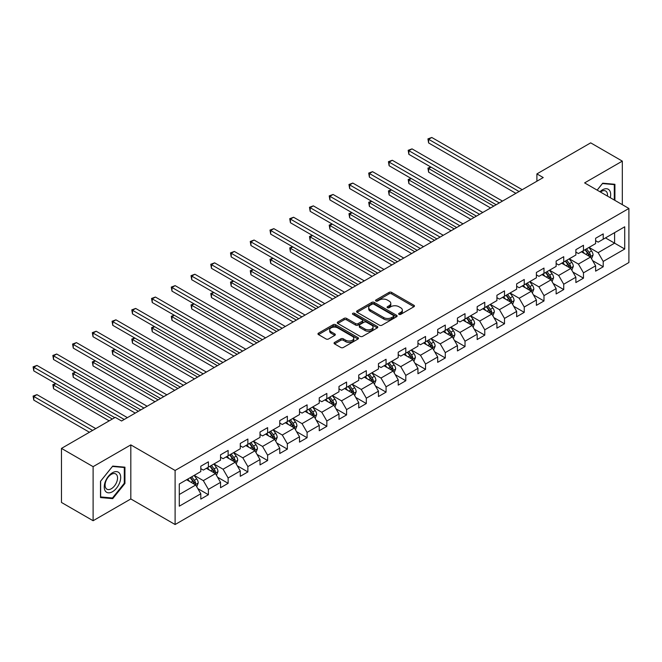 <?xml version="1.0" encoding="UTF-8"?>
<svg xmlns="http://www.w3.org/2000/svg" width="662" height="662" viewBox="0 0 662 662"><rect width="100%" height="100%" fill="white"/><g stroke="black" fill="none" stroke-linecap="round" stroke-linejoin="round"><path stroke-width="0.99" d="M399.004 314.351A1.233 0.712 0 0 0 400.742 314.351L413.94 306.729A1.754 1.018 0 0 0 414.453 306.018A1.754 1.018 0 0 0 413.94 305.298L391.581 292.389A1.754 1.018 0 0 0 389.099 292.389L375.9 300.01A1.233 0.712 0 0 0 375.536 300.515A1.233 0.712 0 0 0 375.9 301.011A1.233 0.712 0 0 0 377.638 301.011L379.343 300.027A5.619 3.244 0 0 1 387.295 300.027L389.157 301.102A5.619 3.244 0 0 1 390.803 303.395A5.619 3.244 0 0 1 389.157 305.695L387.452 306.68A1.233 0.712 0 0 0 387.088 307.185A1.233 0.712 0 0 0 387.452 307.681A1.233 0.712 0 0 0 389.19 307.681L390.894 306.696A5.619 3.244 0 0 1 398.847 306.696L400.709 307.772A5.619 3.244 0 0 1 402.355 310.064A5.619 3.244 0 0 1 400.709 312.365L399.004 313.349A1.233 0.712 0 0 0 398.64 313.854A1.233 0.712 0 0 0 399.004 314.351L399.004 313.349M334.567 342.444A1.754 1.018 0 0 0 334.053 343.164A1.754 1.018 0 0 0 334.567 343.884L340.839 347.5A1.754 1.018 0 0 0 343.321 347.5L357.985 339.043A1.754 1.018 0 0 0 358.498 338.323A1.754 1.018 0 0 0 357.985 337.603L335.626 324.694A1.754 1.018 0 0 0 333.143 324.694L318.48 333.16A1.754 1.018 0 0 0 317.967 333.88A1.754 1.018 0 0 0 318.48 334.591L326.06 338.969A1.754 1.018 0 0 0 328.542 338.969L334.815 335.344A1.754 1.018 0 0 0 335.328 334.633A1.754 1.018 0 0 0 334.815 333.913L331.058 331.745A4.7 2.714 0 0 1 329.684 329.825A4.7 2.714 0 0 1 332.581 327.318A4.7 2.714 0 0 1 337.703 327.905L352.424 336.404A4.7 2.714 0 0 1 353.798 338.323A4.7 2.714 0 0 1 350.901 340.831A4.7 2.714 0 0 1 345.779 340.243L343.321 338.828A1.754 1.018 0 0 0 340.839 338.828L334.567 342.444L334.567 343.884M130.819 444.889L93.11 466.66L61.475 448.397L61.475 502.458L93.11 520.729L130.819 498.958L175.107 524.527L175.107 470.459L130.819 444.889L130.819 498.958M622.321 204.666L622.321 161.123L584.612 182.894L628.9 208.464L175.107 470.459M622.321 161.123L590.686 142.86L536.899 173.907L536.899 181.214M61.475 448.397L115.254 417.35L121.576 420.999L543.229 177.565L536.899 173.907M379.467 325.199A1.754 1.018 0 0 0 381.957 325.199L396.612 316.734A1.754 1.018 0 0 0 397.126 316.022A1.754 1.018 0 0 0 396.612 315.302L374.253 302.393A1.754 1.018 0 0 0 371.771 302.393L357.116 310.859A1.754 1.018 0 0 0 356.595 311.57A1.754 1.018 0 0 0 357.116 312.29L379.467 325.199M353.318 314.615A1.233 0.712 0 0 1 354.567 314.789L354.567 313.333L377.299 326.457A1.754 1.018 0 0 1 377.812 327.169A1.754 1.018 0 0 1 377.299 327.889L362.644 336.354A1.754 1.018 0 0 1 360.153 336.354L337.794 323.445L337.794 322.005A1.754 1.018 0 0 0 337.281 322.725A1.754 1.018 0 0 0 337.794 323.445M337.794 322.005L344.066 318.389A1.754 1.018 0 0 1 346.557 318.389L355.618 323.619A1.754 1.018 0 0 0 358.109 323.619L362.271 321.219A1.754 1.018 0 0 0 362.784 320.499A1.754 1.018 0 0 0 362.271 319.787L352.829 314.334A1.233 0.712 0 0 1 352.465 313.829A1.233 0.712 0 0 1 353.227 313.176A1.233 0.712 0 0 1 354.567 313.333M175.107 524.527L628.9 262.533L628.9 208.464M197.822 488.614L208.389 494.721L208.389 489.383L220.537 482.366L220.537 487.704L228.133 483.318L228.133 477.989L240.281 470.972L240.281 476.309L247.869 471.923L247.869 466.586L260.017 459.577L260.017 464.906L267.613 460.529L267.613 455.191L279.761 448.174L279.761 453.511L287.358 449.126L287.358 443.797L299.505 436.779L299.505 442.117L307.094 437.731L307.094 432.394L319.241 425.385L319.241 430.714L326.838 426.336L326.838 420.999L338.985 413.982L338.985 419.319L346.582 414.933L346.582 409.604L358.73 402.587L358.73 407.924L366.318 403.539L366.318 398.201L378.465 391.192L378.465 396.521L386.062 392.144L386.062 386.807L398.21 379.789L398.21 385.127L405.798 380.741L405.798 375.412L417.945 368.395L417.945 373.732L425.542 369.346L425.542 364.009L437.69 357L437.69 362.329L445.286 357.952L445.286 352.614L457.434 345.597L457.434 350.934L465.022 346.549L465.022 341.22L477.17 334.202L477.17 339.54L484.766 335.154L484.766 329.817L496.914 322.808L496.914 328.137L504.51 323.759L504.51 318.422L516.658 311.413L516.658 316.742L524.246 312.356L524.246 307.027L536.394 300.01L536.394 305.348L543.99 300.962L543.99 295.624L556.138 288.615L556.138 293.945L563.726 289.567L563.726 284.23L575.874 277.221L575.874 282.55L583.47 278.164L583.47 272.835L595.618 265.818L595.618 271.155L603.214 266.769L603.214 261.432L624.721 249.02L624.721 226.801L614.601 232.652L614.601 243.169L624.721 249.02M208.389 494.721L200.801 499.098L200.801 493.769L179.286 506.19L179.286 483.98L200.801 471.559L200.801 466.222L208.389 461.836L208.389 467.173L220.537 460.156L220.537 454.827L228.133 450.441L228.133 455.779L240.281 448.762L240.281 443.432L247.869 439.047L247.869 444.376L260.017 437.367L260.017 432.029L267.613 427.644L267.613 432.981L279.761 425.964L279.761 420.635L287.358 416.249L287.358 421.586L299.505 414.569L299.505 409.24L307.094 404.854L307.094 410.183L319.241 403.175L319.241 397.837L326.838 393.451L326.838 398.789L338.985 391.772L338.985 386.442L346.582 382.057L346.582 387.394L358.73 380.377L358.73 375.048L366.318 370.662L366.318 375.991L378.465 368.982L378.465 363.645L386.062 359.259L386.062 364.597L398.21 357.579L398.21 352.25L405.798 347.864L405.798 353.202L417.945 346.185L417.945 340.856L425.542 336.47L425.542 341.799L437.69 334.79L437.69 329.453L445.286 325.067L445.286 330.404L457.434 323.387L457.434 318.058L465.022 313.672L465.022 319.01L477.17 311.992L477.17 306.663L484.766 302.277L484.766 307.607L496.914 300.598L496.914 295.26L504.51 290.883L504.51 296.212L516.658 289.195L516.658 283.866L524.246 279.48L524.246 284.817L536.394 277.8L536.394 272.471L543.99 268.085L543.99 273.414L556.138 266.405L556.138 261.068L563.726 256.69L563.726 262.02L575.874 255.002L575.874 249.673L583.47 245.288L583.47 250.625L595.618 243.608L595.618 238.279L603.214 233.893L603.214 239.222L624.721 226.801M206.362 468.34L215.481 473.603L203.325 480.62L194.214 475.357M200.801 468.638L203.325 470.094L208.389 467.173M203.325 480.62L208.389 489.383M215.481 473.603L220.537 482.366M226.106 456.946L235.217 462.208L223.069 469.217L213.958 463.954M220.537 457.235L223.069 458.7L228.133 455.779M223.069 469.217L228.133 477.989M235.217 462.208L240.281 470.972M245.85 445.551L254.961 450.805L242.813 457.823L233.703 452.56M240.281 445.84L242.813 447.297L247.869 444.376M242.813 457.823L247.869 466.586M254.961 450.805L260.017 459.577M265.586 434.148L274.697 439.411L262.549 446.428L253.438 441.165M260.017 434.446L262.549 435.902L267.613 432.981M262.549 446.428L267.613 455.191M274.697 439.411L279.761 448.174M285.33 422.753L294.441 428.016L282.293 435.025L273.183 429.77M279.761 423.043L282.293 424.507L287.358 421.586M282.293 435.025L287.358 443.797M294.441 428.016L299.505 436.779M305.074 411.359L314.185 416.613L302.038 423.63L292.918 418.367M299.505 411.648L302.038 413.105L307.094 410.183M302.038 423.63L307.094 432.394M314.185 416.613L319.241 425.385M324.81 399.956L333.921 405.218L321.773 412.236L312.663 406.973M319.241 400.253L321.773 401.71L326.838 398.789M321.773 412.236L326.838 420.999M333.921 405.218L338.985 413.982M344.554 388.561L353.665 393.824L341.518 400.833L332.407 395.578M338.985 388.851L341.518 390.315L346.582 387.394M341.518 400.833L346.582 409.604M353.665 393.824L358.73 402.587M364.29 377.166L373.409 382.421L361.253 389.438L352.143 384.175M358.73 377.456L361.253 378.912L366.318 375.991M361.253 389.438L366.318 398.201M373.409 382.421L378.465 391.192M384.034 365.763L393.145 371.026L380.998 378.043L371.887 372.78M378.465 366.061L380.998 367.518L386.062 364.597M380.998 378.043L386.062 386.807M393.145 371.026L398.21 379.789M403.779 354.369L412.889 359.632L400.742 366.64L391.631 361.386M398.21 354.658L400.742 356.123L405.798 353.202M400.742 366.64L405.798 375.412M412.889 359.632L417.945 368.395M423.514 342.974L432.625 348.229L420.478 355.246L411.367 349.983M417.945 343.264L420.478 344.728L425.542 341.799M420.478 355.246L425.542 364.009M432.625 348.229L437.69 357M443.259 331.571L452.369 336.834L440.222 343.851L431.111 338.588M437.69 331.869L440.222 333.325L445.286 330.404M440.222 343.851L445.286 352.614M452.369 336.834L457.434 345.597M463.003 320.176L472.114 325.439L459.966 332.448L450.847 327.193M457.434 320.466L459.966 321.931L465.022 319.01M459.966 332.448L465.022 341.22M472.114 325.439L477.17 334.202M482.739 308.782L491.849 314.036L479.702 321.053L470.591 315.791M477.17 309.071L479.702 310.536L484.766 307.607M479.702 321.053L484.766 329.817M491.849 314.036L496.914 322.808M502.483 297.379L511.594 302.642L499.446 309.659L490.335 304.396M496.914 297.677L499.446 299.133L504.51 296.212M499.446 309.659L504.51 318.422M511.594 302.642L516.658 311.413M522.219 285.984L531.338 291.247L519.182 298.256L510.071 293.001M516.658 286.274L519.182 287.738L524.246 284.817M519.182 298.256L524.246 307.027M531.338 291.247L536.394 300.01M541.963 274.589L551.074 279.844L538.926 286.861L529.815 281.598M536.394 274.879L538.926 276.344L543.99 273.414M538.926 286.861L543.99 295.624M551.074 279.844L556.138 288.615M561.707 263.186L570.818 268.449L558.67 275.466L549.559 270.204M556.138 263.484L558.67 264.941L563.726 262.02M558.67 275.466L563.726 284.23M570.818 268.449L575.874 277.221M581.443 251.792L590.554 257.055L578.406 264.064L569.295 258.809M575.874 252.081L578.406 253.546L583.47 250.625M578.406 264.064L583.47 272.835M590.554 257.055L595.618 265.818M605.49 237.906L614.601 243.169L598.15 252.669L589.039 247.406M595.618 240.687L598.15 242.151L603.214 239.222M598.15 252.669L603.214 261.432M93.11 466.66L93.11 520.729M179.286 494.497L195.737 484.998L186.626 479.743M195.737 484.998L200.801 493.769M592.647 260.671L603.214 266.769M572.903 272.065L583.47 278.164M553.159 283.46L563.726 289.567M533.423 294.863L543.99 300.962M513.679 306.258L524.246 312.356M493.943 317.652L504.51 323.759M474.199 329.055L484.766 335.154M454.455 340.45L465.022 346.549M434.719 351.845L445.286 357.952M414.975 363.248L425.542 369.346M395.231 374.642L405.798 380.741M375.495 386.037L386.062 392.144M355.751 397.44L366.318 403.539M336.015 408.835L346.582 414.933M316.27 420.229L326.838 426.336M296.526 431.632L307.094 437.731M276.79 443.027L287.358 449.126M257.046 454.422L267.613 460.529M237.302 465.825L247.869 471.923M217.566 477.219L228.133 483.318M614.915 200.396L614.915 184.293L602.701 183.2L597.132 190.126M100.508 497.559L112.722 498.651L124.936 483.459L124.936 467.182L112.722 466.089L100.508 481.282L100.508 497.559M124.299 483.094L124.936 483.459M111.431 497.907L112.722 498.651M399.492 314.524L400.709 313.821A5.619 3.244 0 0 0 402.355 311.529L402.355 310.064M390.803 303.395L390.803 304.859A5.619 3.244 0 0 1 389.157 307.151L387.94 307.855M413.916 306.746L391.581 293.854A1.754 1.018 0 0 0 389.099 293.854L376.388 301.185M396.588 316.75L374.253 303.858A1.754 1.018 0 0 0 371.771 303.858L357.132 312.307M393.509 316.519A1.233 0.712 0 0 0 393.865 316.022A1.233 0.712 0 0 0 393.509 315.517L373.881 304.189A1.233 0.712 0 0 0 372.143 304.189L370.339 305.223A5.619 3.244 0 0 0 368.693 307.524A5.619 3.244 0 0 0 370.339 309.816L383.753 317.561A5.619 3.244 0 0 0 391.705 317.561L393.509 316.519L393.509 317.983A1.233 0.712 0 0 0 393.865 317.479L393.865 316.022M368.693 307.524L368.693 308.98A5.619 3.244 0 0 0 370.339 311.281L370.339 309.816M393.509 317.983L391.705 319.026A5.619 3.244 0 0 1 383.753 319.026L370.339 311.281M337.819 323.453L344.066 319.845L344.066 318.389M362.784 320.499L362.784 321.964A1.754 1.018 0 0 1 362.271 322.684L358.109 325.083A1.754 1.018 0 0 1 355.618 325.083L346.557 319.845A1.754 1.018 0 0 0 344.066 319.845M354.567 314.789L377.274 327.905M365.027 329.055A4.7 2.714 0 0 0 370.149 329.643A4.7 2.714 0 0 0 373.054 327.136A4.7 2.714 0 0 0 371.68 325.216L366.491 322.22A1.754 1.018 0 0 0 364.009 322.22L359.847 324.628A1.754 1.018 0 0 0 359.334 325.34A1.754 1.018 0 0 0 359.847 326.06L365.027 329.055L365.027 330.512A4.7 2.714 0 0 0 370.149 331.099A4.7 2.714 0 0 0 373.054 328.6L373.054 327.136M359.334 325.34L359.334 326.805A1.754 1.018 0 0 0 359.847 327.524L359.847 326.06M365.027 330.512L359.847 327.524M353.798 338.323L353.798 339.78A4.7 2.714 0 0 1 350.901 342.287A4.7 2.714 0 0 1 345.779 341.7L343.321 340.285A1.754 1.018 0 0 0 340.839 340.285L334.591 343.892M329.684 329.825L329.684 331.281A4.7 2.714 0 0 0 331.058 333.201L331.058 331.745M334.815 333.913L334.815 335.344L331.058 333.201M357.96 339.052L335.626 326.159A1.754 1.018 0 0 0 333.143 326.159L318.505 334.608M591.555 258.784L593.061 254.994A4.742 2.739 -120 0 0 591.547 250.956L588.94 247.464M584.381 253.488L582.61 251.121M431.02 167.138L428.62 168.529L428.62 172.178L490.583 207.959M589.825 256.624L590.504 255.193A4.742 2.739 -120 0 0 589.147 252.338L586.532 248.854M585.34 249.541L588.245 253.405A2.416 1.398 60 0 1 588.683 254.142L590.504 255.193M585.018 249.731L587.624 253.215A4.742 2.739 60 0 1 588.981 256.07M428.62 172.178L427.925 168.123L493.753 206.13M427.925 168.123L430.747 166.973M519.058 191.517L428.62 139.301L431.781 137.473L522.219 189.688M515.897 193.345L428.62 142.951L428.62 139.301L427.925 138.896L431.781 137.473M428.62 142.951L427.925 138.896M613.5 184.16L614.286 184.615L614.286 200.032M597.157 190.143L602.453 183.556L614.286 184.615M610.281 197.715A11.635 6.719 120 0 0 608.27 189.258A11.635 6.719 120 0 0 599.938 191.748M607.468 196.093A8.805 5.081 120 0 0 605.705 191.045A8.805 5.081 120 0 0 600.442 192.038M112.466 491.725A11.635 6.719 120 0 0 120.691 477.476A11.635 6.719 120 0 0 112.466 472.726A11.635 6.719 120 0 0 104.24 486.975A11.635 6.719 120 0 0 112.466 491.725M111.315 488.746A8.805 5.081 120 0 0 117.066 480.984A8.805 5.081 120 0 0 115.718 473.934A8.805 5.081 120 0 0 111.315 474.364A8.805 5.081 120 0 0 105.564 482.126A8.805 5.081 120 0 0 106.913 489.185A8.805 5.081 120 0 0 111.315 488.746M100.641 481.166L112.466 466.445L124.299 467.504L124.299 483.277L112.466 497.998L100.641 496.939L100.641 481.166M123.521 467.049L124.299 467.504M571.819 270.179L573.317 266.389A4.742 2.739 -120 0 0 571.811 262.351L569.196 258.867M564.645 264.883L562.865 262.516M411.284 178.533L408.876 179.923L408.876 183.573L470.848 219.354M570.081 268.027L570.76 266.587A4.742 2.739 -120 0 0 569.403 263.741L566.788 260.249M565.605 260.936L568.501 264.808A2.416 1.398 60 0 1 568.939 265.536L570.76 266.587M565.274 261.126L567.888 264.618A4.742 2.739 60 0 1 569.246 267.465M408.876 183.573L408.181 179.518L474.009 217.525M408.181 179.518L411.003 178.376M552.075 281.582L553.581 277.783A4.742 2.739 -120 0 0 552.067 273.745L549.452 270.262M544.9 276.286L543.13 273.911M391.54 189.928L389.132 191.318L389.132 194.976L451.103 230.748M550.337 279.422L551.016 277.99A4.742 2.739 -120 0 0 549.659 275.135L547.052 271.652M545.86 272.339L548.757 276.203A2.416 1.398 60 0 1 549.195 276.939L551.016 277.99M545.529 272.529L548.144 276.013A4.742 2.739 60 0 1 549.501 278.868M389.132 194.976L388.437 190.921L454.264 228.928M388.437 190.921L391.259 189.771M499.313 202.911L408.876 150.696L412.037 148.876L502.483 201.091M496.152 204.74L408.876 154.354L408.876 150.696L408.181 150.299L412.037 148.876M408.876 154.354L408.181 150.299M479.578 214.314L389.132 162.099L392.301 160.27L482.739 212.485M476.417 216.135L389.132 165.748L389.132 162.099L388.437 161.694L392.301 160.27M389.132 165.748L388.437 161.694M532.331 292.976L533.837 289.186A4.742 2.739 -120 0 0 532.322 285.148L529.716 281.656M525.156 287.68L523.385 285.314M371.796 201.331L369.396 202.721L369.396 206.37L431.359 242.151M530.601 290.817L531.28 289.385A4.742 2.739 -120 0 0 529.923 286.53L527.308 283.046M526.125 283.733L529.021 287.598A2.416 1.398 60 0 1 529.459 288.334L531.28 289.385M525.793 283.924L528.4 287.407A4.742 2.739 60 0 1 529.757 290.262M369.396 206.37L368.701 202.315L434.529 240.323M368.701 202.315L371.523 201.165M512.595 304.371L514.101 300.581A4.742 2.739 -120 0 0 512.587 296.543L509.972 293.059M505.42 299.075L503.641 296.708M352.06 212.725L349.652 214.116L349.652 217.765L411.623 253.546M510.857 302.22L511.536 300.78A4.742 2.739 -120 0 0 510.179 297.933L507.572 294.441M506.38 295.128L509.277 299.001A2.416 1.398 60 0 1 509.715 299.729L511.536 300.78M506.049 295.318L508.664 298.81A4.742 2.739 60 0 1 510.021 301.657M349.652 217.765L348.957 213.71L414.784 251.717M348.957 213.71L351.779 212.568M492.851 315.774L494.357 311.976A4.742 2.739 -120 0 0 492.842 307.938L490.228 304.454M485.676 310.478L483.905 308.103M332.316 224.12L329.908 225.51L329.908 229.168L391.879 264.941M491.121 313.614L491.8 312.183A4.742 2.739 -120 0 0 490.443 309.328L487.828 305.844M486.636 306.531L489.532 310.395A2.416 1.398 60 0 1 489.979 311.132L491.8 312.183M486.305 306.721L488.92 310.205A4.742 2.739 60 0 1 490.277 313.06M329.908 229.168L329.213 225.113L395.04 263.112M329.213 225.113L332.034 223.963M459.833 225.709L369.396 173.494L372.557 171.665L463.003 223.88M456.672 227.538L369.396 177.143L369.396 173.494L368.701 173.088L372.557 171.665M369.396 177.143L368.701 173.088M440.098 237.104L349.652 184.888L352.813 183.068L443.259 235.283M436.928 238.932L349.652 188.546L349.652 184.888L348.957 184.491L352.813 183.068M349.652 188.546L348.957 184.491M420.353 248.507L329.908 196.291L333.077 194.463L423.514 246.678M417.192 250.327L329.908 199.941L329.908 196.291L329.213 195.886L333.077 194.463M329.908 199.941L329.213 195.886M473.107 327.169L474.613 323.379A4.742 2.739 -120 0 0 473.098 319.341L470.492 315.848M465.94 321.873L464.161 319.506M312.572 235.523L310.172 236.913L310.172 240.563L372.143 276.344M471.377 325.009L472.056 323.577A4.742 2.739 -120 0 0 470.699 320.722L468.084 317.239M466.9 317.925L469.797 321.79A2.416 1.398 60 0 1 470.235 322.526L472.056 323.577M466.569 318.116L469.176 321.6A4.742 2.739 60 0 1 470.533 324.454M310.172 240.563L309.477 236.508L375.304 274.515M309.477 236.508L312.298 235.358M400.609 259.901L310.172 207.686L313.333 205.857L403.779 258.072M397.448 261.73L310.172 211.335L310.172 207.686L309.477 207.28L313.333 205.857M310.172 211.335L309.477 207.28M453.371 338.563L454.877 334.773A4.742 2.739 -120 0 0 453.362 330.735L450.748 327.251M446.196 333.267L444.425 330.901M292.836 246.918L290.428 248.308L290.428 251.957L352.399 287.738M451.633 336.412L452.312 334.972A4.742 2.739 -120 0 0 450.954 332.125L448.348 328.633M447.156 329.32L450.052 333.193A2.416 1.398 60 0 1 450.491 333.921L452.312 334.972M446.825 329.51L449.44 333.003A4.742 2.739 60 0 1 450.797 335.849M290.428 251.957L289.733 247.902L355.56 285.91M289.733 247.902L292.554 246.761M380.873 271.296L290.428 219.081L293.597 217.252L384.034 269.475M377.704 273.125L290.428 222.738L290.428 219.081L289.733 218.683L293.597 217.252M290.428 222.738L289.733 218.683M433.627 349.966L435.133 346.168A4.742 2.739 -120 0 0 433.618 342.13L431.012 338.646M426.452 344.67L424.681 342.295M273.092 258.312L270.692 259.703L270.692 263.36L332.655 299.133M431.897 347.807L432.576 346.375A4.742 2.739 -120 0 0 431.219 343.52L428.604 340.036M427.412 340.723L430.317 344.588A2.416 1.398 60 0 1 430.755 345.324L432.576 346.375M427.089 340.913L429.696 344.397A4.742 2.739 60 0 1 431.053 347.252M270.692 263.36L269.997 259.305L335.824 297.304M269.997 259.305L272.818 258.155M361.129 282.699L270.692 230.484L273.853 228.655L364.29 280.87M357.968 284.519L270.692 234.133L270.692 230.484L269.997 230.078L273.853 228.655M270.692 234.133L269.997 230.078M413.891 361.361L415.388 357.571A4.742 2.739 -120 0 0 413.882 353.533L411.267 350.041M406.716 356.065L404.937 353.698M253.356 269.715L250.948 271.106L250.948 274.755L312.919 310.536M412.153 359.201L412.831 357.77A4.742 2.739 -120 0 0 411.474 354.915L408.859 351.431M407.676 352.118L410.572 355.982A2.416 1.398 60 0 1 411.011 356.719L412.831 357.77M407.345 352.308L409.96 355.792A4.742 2.739 60 0 1 411.317 358.647M250.948 274.755L250.253 270.7L316.08 308.707M250.253 270.7L253.074 269.55M341.385 294.094L250.948 241.878L254.109 240.049L344.554 292.265M338.224 295.922L250.948 245.528L250.948 241.878L250.253 241.473L254.109 240.049M250.948 245.528L250.253 241.473M394.147 372.756L395.653 368.966A4.742 2.739 -120 0 0 394.138 364.928L391.523 361.444M386.972 367.46L385.201 365.093M233.612 281.11L231.203 282.5L231.203 286.149L293.175 321.931M392.409 370.604L393.087 369.164A4.742 2.739 -120 0 0 391.73 366.318L389.124 362.826M387.932 363.512L390.828 367.385A2.416 1.398 60 0 1 391.267 368.113L393.087 369.164M387.601 363.703L390.216 367.195A4.742 2.739 60 0 1 391.573 370.041M231.203 286.149L230.508 282.095L296.336 320.102M230.508 282.095L233.33 280.953M321.649 305.488L231.203 253.273L234.373 251.444L324.81 303.668M318.488 307.317L231.203 256.93L231.203 253.273L230.508 252.876L234.373 251.444M231.203 256.93L230.508 252.876M374.402 384.159L375.908 380.36A4.742 2.739 -120 0 0 374.394 376.322L371.787 372.838M367.228 378.863L365.457 376.488M213.867 292.505L211.468 293.895L211.468 297.552L273.431 333.325M372.673 381.999L373.351 380.567A4.742 2.739 -120 0 0 371.994 377.712L369.379 374.229M368.196 374.915L371.092 378.78A2.416 1.398 60 0 1 371.531 379.516L373.351 380.567M367.865 375.106L370.472 378.59A4.742 2.739 60 0 1 371.829 381.444M211.468 297.552L210.773 293.498L276.6 331.497M210.773 293.498L213.594 292.347M301.905 316.891L211.468 264.676L214.629 262.847L305.074 315.062M298.744 318.712L211.468 268.325L211.468 264.676L210.773 264.27L214.629 262.847M211.468 268.325L210.773 264.27M354.667 395.553L356.173 391.763A4.742 2.739 -120 0 0 354.658 387.725L352.043 384.233M347.492 390.257L345.713 387.891M194.131 303.908L191.723 305.298L191.723 308.947L253.695 344.728M352.929 393.393L353.607 391.962A4.742 2.739 -120 0 0 352.25 389.107L349.644 385.623M348.452 386.31L351.348 390.175A2.416 1.398 60 0 1 351.787 390.911L353.607 391.962M348.121 386.5L350.736 389.984A4.742 2.739 60 0 1 352.093 392.839M191.723 308.947L191.028 304.892L256.856 342.899M191.028 304.892L193.85 303.742M282.169 328.286L191.723 276.071L194.885 274.242L285.33 326.457M279 330.115L191.723 279.72L191.723 276.071L191.028 275.665L194.885 274.242M191.723 279.72L191.028 275.665M334.922 406.948L336.428 403.158A4.742 2.739 -120 0 0 334.914 399.12L332.299 395.636M327.748 401.652L325.977 399.285M174.387 315.302L171.979 316.693L171.979 320.342L233.951 356.123M333.193 404.796L333.871 403.357A4.742 2.739 -120 0 0 332.514 400.51L329.899 397.018M328.708 397.705L331.604 401.577A2.416 1.398 60 0 1 332.051 402.306L333.871 403.357M328.377 397.895L330.992 401.387A4.742 2.739 60 0 1 332.349 404.234M171.979 320.342L171.284 316.287L237.112 354.294M171.284 316.287L174.106 315.145M262.425 339.68L171.979 287.465L175.149 285.636L265.586 337.86M259.264 341.509L171.979 291.123L171.979 287.465L171.284 287.068L175.149 285.636M171.979 291.123L171.284 287.068M315.178 418.351L316.684 414.553A4.742 2.739 -120 0 0 315.17 410.514L312.563 407.031M308.012 413.055L306.233 410.68M154.643 326.697L152.243 328.087L152.243 331.745L214.215 367.518M313.449 416.191L314.127 414.76A4.742 2.739 -120 0 0 312.77 411.905L310.155 408.421M308.972 409.108L311.868 412.972A2.416 1.398 60 0 1 312.307 413.709L314.127 414.76M308.641 409.298L311.248 412.782A4.742 2.739 60 0 1 312.605 415.637M152.243 331.745L151.548 327.69L217.376 365.689M151.548 327.69L154.37 326.54M242.681 351.083L152.243 298.868L155.405 297.039L245.85 349.255M239.52 352.904L152.243 302.517L152.243 298.868L151.548 298.463L155.405 297.039M152.243 302.517L151.548 298.463M295.442 429.746L296.948 425.956A4.742 2.739 -120 0 0 295.434 421.917L292.819 418.425M288.268 424.45L286.497 422.083M134.907 338.1L132.499 339.49L132.499 343.139L194.471 378.912M293.705 427.586L294.383 426.154A4.742 2.739 -120 0 0 293.026 423.299L290.419 419.816M289.228 420.502L292.124 424.367A2.416 1.398 60 0 1 292.563 425.103L294.383 426.154M288.897 420.693L291.512 424.177A4.742 2.739 60 0 1 292.869 427.031M132.499 343.139L131.804 339.085L197.632 377.092M131.804 339.085L134.626 337.934M222.945 362.478L132.499 310.263L135.669 308.434L226.106 360.649M219.776 364.307L132.499 313.912L132.499 310.263L131.804 309.857L135.669 308.434M132.499 313.912L131.804 309.857M275.698 441.14L277.204 437.35A4.742 2.739 -120 0 0 275.69 433.312L273.083 429.828M268.524 435.844L266.753 433.478M115.163 349.495L112.763 350.885L112.763 354.534L174.727 390.315M273.969 438.989L274.647 437.549A4.742 2.739 -120 0 0 273.29 434.702L270.675 431.21M269.484 431.897L272.388 435.77A2.416 1.398 60 0 1 272.827 436.498L274.647 437.549M269.161 432.087L271.768 435.579A4.742 2.739 60 0 1 273.125 438.426M112.763 354.534L112.068 350.479L177.896 388.486M112.068 350.479L114.89 349.337M203.201 373.873L112.763 321.658L115.924 319.829L206.362 372.052M200.04 375.702L112.763 325.315L112.763 321.658L112.068 321.26L115.924 319.829M112.763 325.315L112.068 321.26M255.962 452.543L257.46 448.745A4.742 2.739 -120 0 0 255.954 444.707L253.339 441.223M248.788 447.247L247.009 444.872M95.427 360.889L93.019 362.28L93.019 365.937L154.991 401.71M254.225 450.383L254.903 448.952A4.742 2.739 -120 0 0 253.546 446.097L250.931 442.613M249.748 443.3L252.644 447.164A2.416 1.398 60 0 1 253.083 447.901L254.903 448.952M249.417 443.49L252.032 446.974A4.742 2.739 60 0 1 253.389 449.829M93.019 365.937L92.324 361.882L158.152 399.881M92.324 361.882L95.146 360.732M183.457 385.276L93.019 333.052L96.18 331.232L186.626 383.447M180.296 387.096L93.019 336.71L93.019 333.052L92.324 332.655L96.18 331.232M93.019 336.71L92.324 332.655M236.218 463.938L237.724 460.148A4.742 2.739 -120 0 0 236.21 456.11L233.595 452.618M229.044 458.642L227.273 456.275M75.683 372.292L73.275 373.674L73.275 377.332L135.247 413.105M234.48 461.778L235.159 460.347A4.742 2.739 -120 0 0 233.802 457.492L231.195 454.008M230.004 454.695L232.9 458.559A2.416 1.398 60 0 1 233.338 459.296L235.159 460.347M229.673 454.885L232.288 458.369A4.742 2.739 60 0 1 233.645 461.224M73.275 377.332L72.58 373.277L138.408 411.284M72.58 373.277L75.402 372.127M163.721 396.67L73.275 344.455L76.444 342.626L166.882 394.842M160.56 398.499L73.275 348.104L73.275 344.455L72.58 344.05L76.444 342.626M73.275 348.104L72.58 344.05M216.474 475.333L217.98 471.543A4.742 2.739 -120 0 0 216.466 467.504L213.859 464.021M209.3 470.037L207.529 467.67M55.939 383.687L53.539 385.077L53.539 388.726L109.18 420.85M214.745 473.181L215.423 471.741A4.742 2.739 -120 0 0 214.066 468.895L211.451 465.403M210.268 466.089L213.164 469.962A2.416 1.398 60 0 1 213.603 470.69L215.423 471.741M209.937 466.28L212.543 469.772A4.742 2.739 60 0 1 213.9 472.618M53.539 388.726L52.844 384.672L112.341 419.029M52.844 384.672L55.666 383.53M143.977 408.065L53.539 355.85L56.7 354.021L147.146 406.245M140.816 409.894L53.539 359.507L53.539 355.85L52.844 355.453L56.7 354.021M53.539 359.507L52.844 355.453M196.738 486.736L198.244 482.937A4.742 2.739 -120 0 0 196.73 478.899L194.115 475.415M189.564 481.439L187.785 479.065M95.767 428.595L36.956 394.643L33.795 396.472L33.795 400.129L89.436 432.253M195 484.576L195.679 483.144A4.742 2.739 -120 0 0 194.322 480.289L191.715 476.806M190.524 477.492L193.42 481.357A2.416 1.398 60 0 1 193.858 482.093L195.679 483.144M190.193 477.683L192.808 481.166A4.742 2.739 60 0 1 194.165 484.021M33.795 400.129L33.1 396.075L92.597 430.424M33.1 396.075L36.956 394.643M124.241 419.468L33.795 367.245L36.956 365.424L127.402 417.639M114.749 417.639L33.795 370.902L33.795 367.245L33.1 366.847L36.956 365.424M33.795 370.902L33.1 366.847M400.709 313.821L400.709 312.365M387.452 307.681L387.452 306.68M389.157 307.151L389.157 305.695M375.9 301.011L375.9 300.01M389.099 293.854L389.099 292.389M391.581 293.854L391.581 292.389M413.94 306.729L413.94 305.298M357.116 312.29L357.116 310.859M371.771 303.858L371.771 302.393M374.253 303.858L374.253 302.393M396.612 316.734L396.612 315.302M383.753 319.026L383.753 317.561M391.705 319.026L391.705 317.561M346.557 319.845L346.557 318.389M355.618 325.083L355.618 323.619M358.109 325.083L358.109 323.619M362.271 322.684L362.271 321.219M377.299 327.889L377.299 326.457M340.839 340.285L340.839 338.828M343.321 340.285L343.321 338.828M345.779 341.7L345.779 340.243M318.48 334.591L318.48 333.16M333.143 326.159L333.143 324.694M335.626 326.159L335.626 324.694M357.985 339.043L357.985 337.603M590.09 256.782L593.028 255.085M589.147 252.338L591.547 250.956M585.771 254.291L587.624 253.215M570.346 268.176L573.292 266.48M569.403 263.741L571.811 262.351M566.027 265.685L567.888 264.618M550.61 279.579L553.548 277.875M549.659 275.135L552.067 273.745M546.291 277.08L548.144 276.013M530.866 290.974L533.804 289.277M529.923 286.53L532.322 285.148M526.547 288.483L528.4 287.407M511.122 302.368L514.068 300.672M510.179 297.933L512.587 296.543M506.811 299.878L508.664 298.81M491.386 313.771L494.324 312.067M490.443 309.328L492.842 307.938M487.067 311.272L488.92 310.205M471.642 325.166L474.588 323.47M470.699 320.722L473.098 319.341M467.322 322.675L469.176 321.6M451.898 336.561L454.844 334.864M450.954 332.125L453.362 330.735M447.586 334.07L449.44 333.003M432.162 347.964L435.099 346.259M431.219 343.52L433.618 342.13M427.842 345.465L429.696 344.397M412.418 359.358L415.364 357.662M411.474 354.915L413.882 353.533M408.098 356.868L409.96 355.792M392.682 370.753L395.619 369.057M391.73 366.318L394.138 364.928M388.362 368.262L390.216 367.195M372.938 382.156L375.875 380.451M371.994 377.712L374.394 376.322M368.618 379.657L370.472 378.59M353.194 393.551L356.139 391.854M352.25 389.107L354.658 387.725M348.882 391.06L350.736 389.984M333.458 404.945L336.395 403.249M332.514 400.51L334.914 399.12M329.138 402.455L330.992 401.387M313.714 416.348L316.659 414.644M312.77 411.905L315.17 410.514M309.394 413.849L311.248 412.782M293.969 427.743L296.915 426.047M293.026 423.299L295.434 421.917M289.658 425.252L291.512 424.177M274.233 439.138L277.171 437.441M273.29 434.702L275.69 433.312M269.914 436.647L271.768 435.579M254.489 450.541L257.435 448.836M253.546 446.097L255.954 444.707M250.17 448.042L252.032 446.974M234.753 461.935L237.691 460.239M233.802 457.492L236.21 456.11M230.434 459.445L232.288 458.369M215.009 473.33L217.947 471.634M214.066 468.895L216.466 467.504M210.69 470.839L212.543 469.772M195.265 484.733L198.211 483.028M194.322 480.289L196.73 478.899M190.954 482.234L192.808 481.166"/></g></svg>
